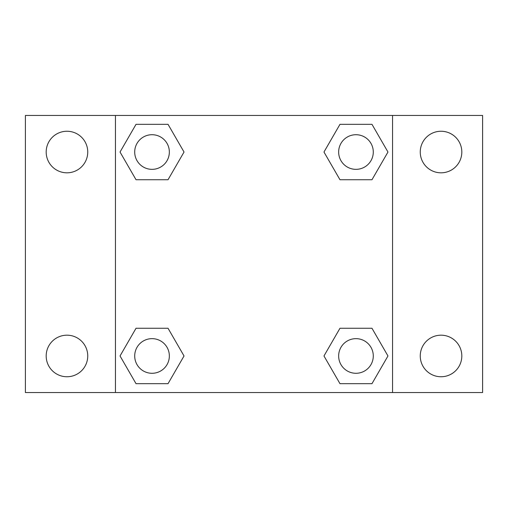 <?xml version="1.0" encoding="UTF-8"?>
<svg xmlns="http://www.w3.org/2000/svg" width="508" height="508" viewBox="0 0 508 508"><rect width="100%" height="100%" fill="white"/><g stroke="black" fill="none" stroke-linecap="round" stroke-linejoin="round"><path stroke-width="0.76" d="M25.4 115.456L482.6 115.456L482.6 392.544L25.4 392.544L25.4 115.456M441.039 131.248A20.784 20.784 0 0 1 461.816 152.032A20.784 20.784 0 0 1 441.039 172.815A20.784 20.784 0 0 1 420.256 152.032A20.784 20.784 0 0 1 441.039 131.248M441.039 335.185A20.784 20.784 0 0 1 461.816 355.968A20.784 20.784 0 0 1 441.039 376.752A20.784 20.784 0 0 1 420.256 355.968A20.784 20.784 0 0 1 441.039 335.185M66.961 335.185A20.784 20.784 0 0 1 87.744 355.968A20.784 20.784 0 0 1 66.961 376.752A20.784 20.784 0 0 1 46.184 355.968A20.784 20.784 0 0 1 66.961 335.185M66.961 131.248A20.784 20.784 0 0 1 87.744 152.032A20.784 20.784 0 0 1 66.961 172.815A20.784 20.784 0 0 1 46.184 152.032A20.784 20.784 0 0 1 66.961 131.248M136.03 328.263L168.027 328.263L184.029 355.968L168.027 383.68L136.03 383.68L120.034 355.968L136.03 328.263L168.027 328.263L136.03 328.263M339.973 124.32L371.97 124.32L387.966 152.032L371.97 179.737L339.973 179.737L323.971 152.032L339.973 124.32L371.97 124.32L339.973 124.32M115.456 392.544L115.456 115.456M392.544 115.456L392.544 392.544M136.03 124.32L168.027 124.32L184.029 152.032L168.027 179.737L136.03 179.737L120.034 152.032L136.03 124.32L168.027 124.32L136.03 124.32M339.973 328.263L371.97 328.263L387.966 355.968L371.97 383.68L339.973 383.68L323.971 355.968L339.973 328.263L371.97 328.263L339.973 328.263M371.97 383.68L339.973 383.68L371.97 383.68M373.285 355.968A17.316 17.316 0 0 0 347.313 340.97A17.316 17.316 0 0 0 347.313 370.967A17.316 17.316 0 0 0 373.285 355.968M168.027 383.68L136.03 383.68L168.027 383.68M169.348 355.968A17.316 17.316 0 0 0 143.37 340.97A17.316 17.316 0 0 0 143.37 370.967A17.316 17.316 0 0 0 169.348 355.968M371.97 179.737L339.973 179.737L371.97 179.737M373.285 152.032A17.316 17.316 0 0 0 347.313 137.033A17.316 17.316 0 0 0 347.313 167.03A17.316 17.316 0 0 0 373.285 152.032M168.027 179.737L136.03 179.737L168.027 179.737M169.348 152.032A17.316 17.316 0 0 0 143.37 137.033A17.316 17.316 0 0 0 143.37 167.03A17.316 17.316 0 0 0 169.348 152.032"/></g></svg>
